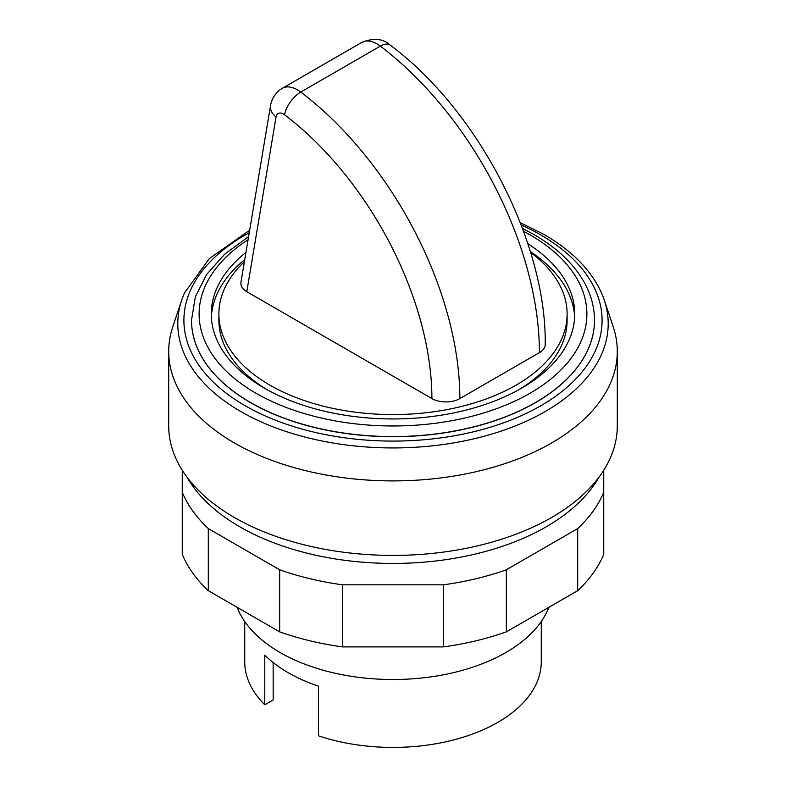 <?xml version="1.0" encoding="UTF-8"?>
<svg xmlns="http://www.w3.org/2000/svg" width="786" height="786" viewBox="0 0 786 786"><rect width="100%" height="100%" fill="white"/><g stroke="black" fill="none" stroke-linecap="round" stroke-linejoin="round"><path stroke-width="1.18" d="M186.989 477.122A216.69 125.112 0 0 0 546.231 526.787A216.69 125.112 0 0 0 599.011 477.122M244.407 261.64A174.119 100.529 0 0 0 218.881 314.036A174.119 100.529 0 0 0 326.367 406.912A174.119 100.529 0 0 0 516.117 385.12A174.119 100.529 0 0 0 567.119 314.036A174.119 100.529 0 0 0 530.57 252.424M218.881 314.036L218.881 320.246A174.119 100.529 0 0 0 267.25 389.777M574.645 317.141A181.723 104.911 0 0 0 530.295 251.52M245.959 252.394A181.723 104.911 0 0 0 211.277 314.036A181.723 104.911 0 0 0 323.459 410.97A181.723 104.911 0 0 0 521.491 388.225A181.723 104.911 0 0 0 574.723 314.036A181.723 104.911 0 0 0 527.819 243.689M191.509 320.315A201.491 116.328 0 0 0 191.509 320.374A201.491 116.328 0 0 0 315.893 427.849A201.491 116.328 0 0 0 535.472 402.629A201.491 116.328 0 0 0 594.491 320.374A201.491 116.328 0 0 0 594.491 320.315M249.25 232.705A209.096 120.72 0 0 0 245.153 405.733A209.096 120.72 0 0 0 540.847 405.733A209.096 120.72 0 0 0 540.847 235.014A209.096 120.72 0 0 0 521.167 224.993M249.663 230.259L209.312 258.594L184.464 293.001A215.197 124.247 0 0 0 181.694 300.154A215.197 124.247 0 0 0 240.83 411.55A215.197 124.247 0 0 0 545.17 411.55A215.197 124.247 0 0 0 604.306 300.154A215.197 124.247 0 0 0 601.536 293.001C591.2 270.237 572.07 250.754 544.148 234.552L520.253 222.644M181.694 300.154L172.763 326.878A224.295 129.494 0 0 0 168.705 351.411A224.295 129.494 0 0 0 307.169 471.05A224.295 129.494 0 0 0 551.605 442.98A224.295 129.494 0 0 0 617.295 351.411A224.295 129.494 0 0 0 613.237 326.878L604.306 300.154M168.705 351.411L168.705 425.914A224.295 129.494 0 0 0 307.169 545.553A224.295 129.494 0 0 0 551.605 517.483A224.295 129.494 0 0 0 617.295 425.914L617.295 351.411M237.126 607.313A159.666 92.188 0 0 0 348.355 675.832A159.666 92.188 0 0 0 505.899 652.508A159.666 92.188 0 0 0 548.874 607.313M244.731 621.539L244.731 661.822A148.269 85.595 0 0 0 264.784 704.806L264.784 655.141A148.269 85.595 0 0 0 318.546 686.178L318.546 735.843A148.269 85.595 0 0 0 497.843 722.344A148.269 85.595 0 0 0 541.269 661.822L541.269 621.539M459.859 398.581A266.12 153.643 -120 0 0 300.773 92.06L380.345 46.119A19.768 9.511 -52.8 0 1 390.121 45.067C477.731 109.804 546.653 242.304 545.219 344.563A19.768 11.417 180 0 1 539.422 352.639L459.859 398.581A19.768 11.417 180 0 1 431.897 398.581L246.794 291.704C242.432 289.071 240.477 285.957 240.938 282.351L270.541 105.619A19.768 13.224 9.5 0 0 276.053 116.957A10.64 6.15 60 0 1 284.63 114.825A246.352 142.227 60 0 1 431.897 398.581M264.784 704.806L273.155 699.972L273.155 662.549M244.751 259.567A181.723 104.911 0 0 0 211.355 317.141M518.75 389.777A174.119 100.529 0 0 0 567.119 320.246L567.119 314.036M603.736 470.254L603.736 492.291A216.69 125.112 180 0 1 577.7 528.585L506.331 569.791A216.69 125.112 180 0 1 443.461 584.823L342.539 584.823A216.69 125.112 180 0 1 279.669 569.791L208.3 528.585A216.69 125.112 180 0 1 182.264 492.291L182.264 470.254M182.264 492.291L182.264 554.376A216.69 125.112 0 0 0 208.3 590.669L279.669 631.875A216.69 125.112 0 0 0 342.539 646.907L443.461 646.907A216.69 125.112 0 0 0 506.331 631.875L577.7 590.669A216.69 125.112 0 0 0 603.736 554.376L603.736 492.291M577.7 590.669L577.7 528.585M506.331 631.875L506.331 569.791M443.461 646.907L443.461 584.823M342.539 646.907L342.539 584.823M279.669 631.875L279.669 569.791M208.3 590.669L208.3 528.585M248.091 239.671A193.887 111.936 0 0 0 255.902 393.187A193.887 111.936 0 0 0 530.098 393.187A193.887 111.936 0 0 0 530.098 234.886A193.887 111.936 0 0 0 523.505 231.261M248.602 236.576L224.58 254.281L206.571 274.569L195.341 296.843L191.509 320.246A201.491 116.328 0 0 0 250.528 402.501A201.491 116.328 0 0 0 535.472 402.501A201.491 116.328 0 0 0 594.491 320.246C594.452 307.473 591.18 295.104 584.686 283.137C574.242 264.263 557.313 248.062 533.9 234.513L522.454 228.392M270.541 105.619C271.858 98.103 275.758 92.345 282.243 88.337A30.408 17.557 -120 0 1 300.773 92.06A19.768 9.511 127.2 0 0 284.63 114.825M246.794 291.704L276.053 116.957M282.243 88.337L361.806 42.395A30.408 17.557 60 0 1 380.345 46.119A266.12 153.643 60 0 1 539.422 352.639M390.121 45.067C383.116 38.563 373.674 37.669 361.806 42.395"/></g></svg>
